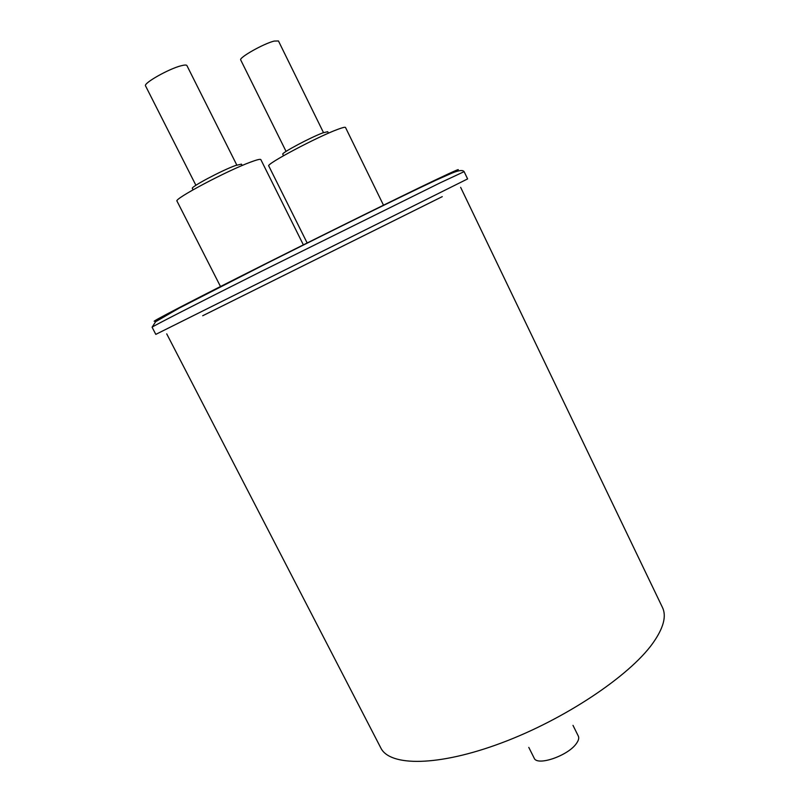 <?xml version="1.0" encoding="UTF-8"?>
<svg xmlns="http://www.w3.org/2000/svg" width="811" height="811" viewBox="0 0 811 811"><rect width="100%" height="100%" fill="white"/><g stroke="black" fill="none" stroke-linecap="round" stroke-linejoin="round"><path stroke-width="1.22" d="M572.992 725.358L578.314 736.084C579.216 738.01 578.588 740.463 576.428 743.464C568.197 755.761 536.953 766.466 534.155 758.103L528.792 747.397M195.897 185.283L145.554 85.905C143.03 83.401 168.87 68.742 181.228 65.742C184.584 64.87 186.479 64.809 186.915 65.579L236.792 165.038M286.07 151.414L240.735 59.994C238.464 57.855 263.514 43.652 274.169 41.077L278.457 40.966L323.498 132.629M193.059 189.804L192.369 188.436C190.22 187.229 221.433 170.594 235.352 165.566L241.445 164.136L242.134 165.515M283.536 155.712L282.796 154.232C280.829 153.238 311.1 137.1 323.113 132.781L327.715 131.706L328.445 133.186M220.582 286.709L177.011 201.128C173.179 199.303 227.222 170.574 250.781 162.028C257.036 159.696 260.392 158.895 260.848 159.615L303.436 245.003M307.227 243.118L268.776 165.961C265.258 164.471 317.588 136.643 337.913 129.294C342.647 127.53 345.172 126.921 345.506 127.479L383.583 205.376M166.721 333.868L380.795 747.904C389.756 766.638 438.386 766.608 501.543 742.927C564.618 719.387 629.285 676.07 652.662 643.437C663.459 628.261 666.723 616.269 662.465 607.469L460.638 187.331M152.093 327.218L155.803 334.375L467.612 178.917L464.125 171.648L440.049 182.891L260.929 271.584C193.849 305.22 151.16 327.117 152.093 327.218L155.611 321.724L179.312 308.038L267.336 263.078C331.415 230.912 402.286 195.877 436.206 180.083L451.453 173.331C458.529 170.32 462.757 169.763 464.125 171.648M434.595 180.366C457.627 169.398 463.882 166.813 453.369 172.581M159.321 319.189C141.296 327.35 170.908 311.536 239.144 277.078C307.146 242.732 396.508 198.543 434.443 180.437M442.259 196.637L202.699 315.753"/></g></svg>
